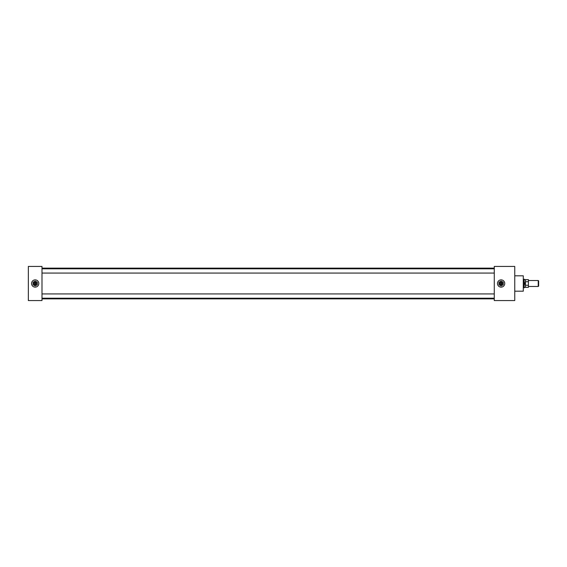 <?xml version="1.0" encoding="UTF-8"?>
<svg xmlns="http://www.w3.org/2000/svg" width="567" height="567" viewBox="0 0 567 567"><rect width="100%" height="100%" fill="white"/><g stroke="black" fill="none" stroke-linecap="round" stroke-linejoin="round"><path stroke-width="0.85" d="M501.1 279.878A3.622 3.622 0 0 0 497.479 283.5A3.622 3.622 0 0 0 501.1 287.122A3.622 3.622 0 0 0 504.729 283.5A3.622 3.622 0 0 0 501.1 279.878A3.629 3.629 0 0 0 497.472 283.5A3.629 3.629 0 0 0 501.1 287.129A3.622 3.622 0 0 0 504.729 283.5A3.622 3.622 0 0 0 501.1 279.878A3.622 3.622 0 0 0 497.479 283.5A3.622 3.622 0 0 0 501.1 287.122A3.629 3.629 0 0 0 504.736 283.5A3.629 3.629 0 0 0 501.1 279.871M35.175 279.878A3.622 3.622 0 0 0 31.554 283.5A3.622 3.622 0 0 0 35.175 287.122A3.622 3.622 0 0 0 38.804 283.5A3.622 3.622 0 0 0 35.175 279.878A3.629 3.629 0 0 0 31.546 283.5A3.629 3.629 0 0 0 35.175 287.129A3.622 3.622 0 0 0 38.804 283.5A3.622 3.622 0 0 0 35.175 279.878A3.622 3.622 0 0 0 31.554 283.5A3.622 3.622 0 0 0 35.175 287.122A3.629 3.629 0 0 0 38.811 283.5A3.629 3.629 0 0 0 35.175 279.871M514.758 275.817L523.291 275.817L523.291 291.183L514.758 291.183M42.001 266.433L42.001 300.567L28.35 300.567L28.35 266.433L42.001 266.433M494.275 266.433L494.275 300.567L514.758 300.567L514.758 266.433L494.275 266.433M538.239 280.516L538.65 280.927L538.65 286.073L538.239 286.484L538.239 280.516L528.409 280.516M525.418 285.279L524.773 283.5L525.418 281.721L525.46 287.334L524.156 287.76L524.156 279.24L523.291 279.24M528.409 281.749L525.46 281.749L525.46 279.666L528.409 279.666L528.409 287.334L525.46 287.334M528.409 285.251L525.46 285.251M35.175 284.797A1.297 1.297 0 0 0 36.472 283.5A1.297 1.297 0 0 0 35.175 282.203A1.297 1.297 0 0 0 33.878 283.5A1.297 1.297 0 0 0 35.175 284.797M35.452 284.769L35.452 282.231M35.175 281.041L33.049 282.267L33.049 284.733L35.175 285.959L37.309 284.733L37.309 282.267L35.175 281.041M34.906 282.231L34.906 284.769M501.1 284.797A1.297 1.297 0 0 0 502.397 283.5A1.297 1.297 0 0 0 501.1 282.203A1.297 1.297 0 0 0 499.803 283.5A1.297 1.297 0 0 0 501.1 284.797M501.377 284.769L501.377 282.231M501.1 281.041L498.974 282.267L498.974 284.733L501.1 285.959L503.234 284.733L503.234 282.267L501.1 281.041M500.831 282.231L500.831 284.769M494.275 273.067L42.001 273.067M494.275 298.192L42.001 298.192M494.275 298.866L42.001 298.866M494.275 268.134L42.001 268.134M494.275 293.933L42.001 293.933M494.275 268.808L42.001 268.808M538.239 286.484L528.409 286.484M524.156 287.76L523.291 287.76M525.46 279.666L524.156 279.24"/></g></svg>
